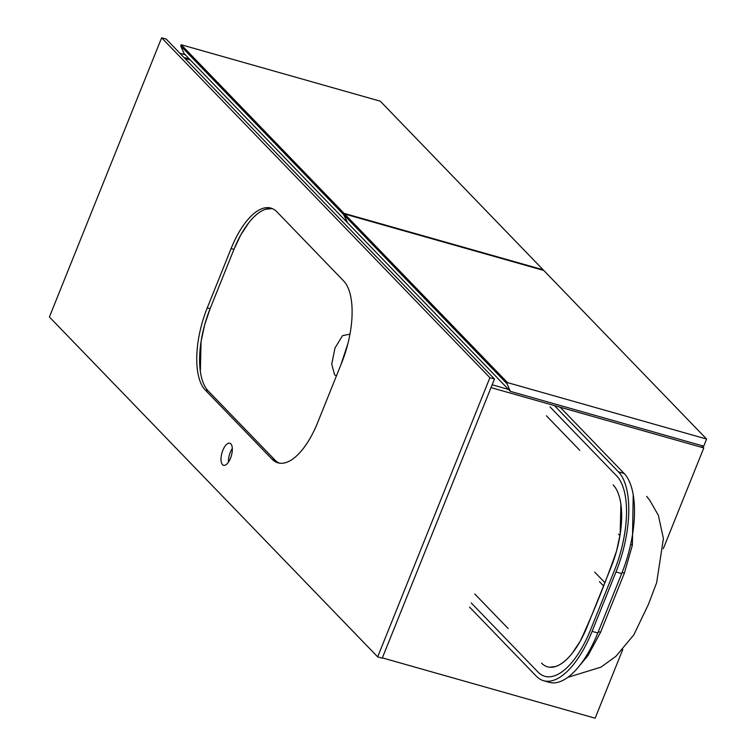 <?xml version="1.0" encoding="UTF-8"?>
<svg xmlns="http://www.w3.org/2000/svg" width="756" height="756" viewBox="0 0 756 756"><rect width="100%" height="100%" fill="white"/><g stroke="black" fill="none" stroke-linecap="round" stroke-linejoin="round"><path stroke-width="1.13" d="M469.523 607.059L536.278 676.176A80.032 34.237 -74.2 0 0 543.583 680.702L549.281 682.318A80.032 34.237 -74.2 0 0 584.549 658.722A80.032 34.237 -74.2 0 0 597.807 632.97L621.687 573.568A80.032 34.237 -74.2 0 0 630.844 543.555A80.032 34.237 -74.2 0 0 624.815 474.21A80.032 34.237 -74.2 0 0 624.125 473.454L560.139 407.2M633.216 494.726L632.385 545.104L624.399 573.048L600.633 632.167L587.951 655.632L577.3 668.37M474.777 593.989L508.155 628.548M549.877 667.246L555.651 666.48C561.169 664.637 566.745 660.168 572.396 653.061L580.447 640.814C593.668 612.105 605.698 582.167 616.556 551.001L620.185 534.18L620.903 504.167M579.795 450.349L546.418 415.791M619.958 535.588L618.559 534.123M599.451 581.647L603.543 585.938M543.583 680.702A80.032 34.237 -74.2 0 0 592.109 631.355L615.989 571.952A80.032 34.237 -74.2 0 0 618.417 471.839L554.432 405.585M586.495 655.669A6.558 3.619 -145.9 0 1 587.951 655.632M630.665 544.396A6.558 1.002 -168.3 0 0 632.385 545.104M471.196 602.901L537.951 672.018A75.439 32.272 -74.2 0 0 544.83 676.289A75.439 32.272 -74.2 0 0 590.578 629.767L614.458 570.364A75.439 32.272 -74.2 0 0 616.745 475.996L549.999 406.879M541.532 663.106A65.602 28.066 -74.2 0 0 547.514 666.82A65.602 28.066 -74.2 0 0 587.289 626.365L611.169 566.962A65.602 28.066 -74.2 0 0 613.163 484.908M272.283 208.58A65.602 28.066 -74.2 0 0 233.963 249.348L210.083 308.75A65.602 28.066 -74.2 0 0 208.089 390.814L274.834 459.922A65.602 28.066 -74.2 0 0 279.427 463.144M594.651 572.037L604.876 582.621M336.392 376.015L334.606 374.815L331.733 364.127L334.965 348.043L342.534 335.645L349.971 334.152M340.852 364.912L347.892 343.678M271.99 459.119L274.834 459.922L241.466 425.373L208.089 390.814L205.235 390.001L271.99 459.119A65.602 28.066 -74.2 0 0 277.972 462.833A65.602 28.066 -74.2 0 0 317.747 422.377L341.627 362.974A65.602 28.066 -74.2 0 0 343.621 280.911L276.876 211.803A65.602 28.066 -74.2 0 0 270.884 208.089A65.602 28.066 -74.2 0 0 231.109 248.544L207.229 307.947A65.602 28.066 -74.2 0 0 205.235 390.001M272.302 208.59L265.602 209.232C260.083 211.075 254.507 215.545 248.856 222.651L240.805 234.899L233.963 249.348L231.109 248.544M208.089 390.814C204.214 386.685 201.635 380.268 200.349 371.555L201.068 341.542L204.696 324.711L210.083 308.75L233.963 249.348M222.491 464.656A11.482 4.914 -74.2 0 0 223.54 465.309A11.482 4.914 -74.2 0 0 230.986 456.936A11.482 4.914 -74.2 0 0 230.854 443.866A11.482 4.914 -74.2 0 0 229.805 443.214A11.482 4.914 -74.2 0 0 222.358 451.587A11.482 4.914 -74.2 0 0 222.491 464.656M161.633 37.8L49.405 316.981L377.669 656.879L382.234 658.174L494.471 378.992L489.907 377.698L161.633 37.8L166.197 39.095L494.471 378.992M232.319 448.469A11.482 4.914 -74.2 0 0 228.444 462.162M377.669 656.879L489.907 377.698M382.356 657.881L595.152 718.2L622.774 649.48M663.314 548.648L703.798 447.93L701.492 445.539M491.003 387.611L703.798 447.93M492.137 384.795L508.495 389.435M183.991 57.522L189.416 59.053M179.834 53.213L185.258 54.753M184.87 58.429L190.295 59.97M507.03 383.793L507.503 382.612L706.595 439.047L543.772 270.459L344.679 214.024L344.207 215.205L507.03 383.793L510.347 391.353L703.732 446.172L706.595 439.047M507.503 382.612L344.679 214.024M510.347 391.353L347.524 222.765L344.207 215.205M343.545 214.524L344.027 213.343L543.12 269.779L380.296 101.191L181.204 44.746L180.731 45.936L343.545 214.524L347.278 222.198M344.027 213.343L181.204 44.746M346.862 222.084L184.048 53.496L180.731 45.936M228.463 460.12L229.493 460.413M621.687 573.568L615.989 571.952M624.125 473.454L618.417 471.839M597.807 632.97L592.109 631.355M598.213 631.969A6.558 1.578 -157.6 0 1 600.633 632.167M622.008 572.764A6.558 1.276 -158.6 0 1 624.399 573.048M210.083 308.75L207.229 307.947M567.747 677.376L600.982 667.132L615.951 656.284L633.83 634.842L648.402 604.441L656.643 582.725L663.409 538.574L658.391 515.403L649.791 500.34L646.645 496.361"/></g></svg>
